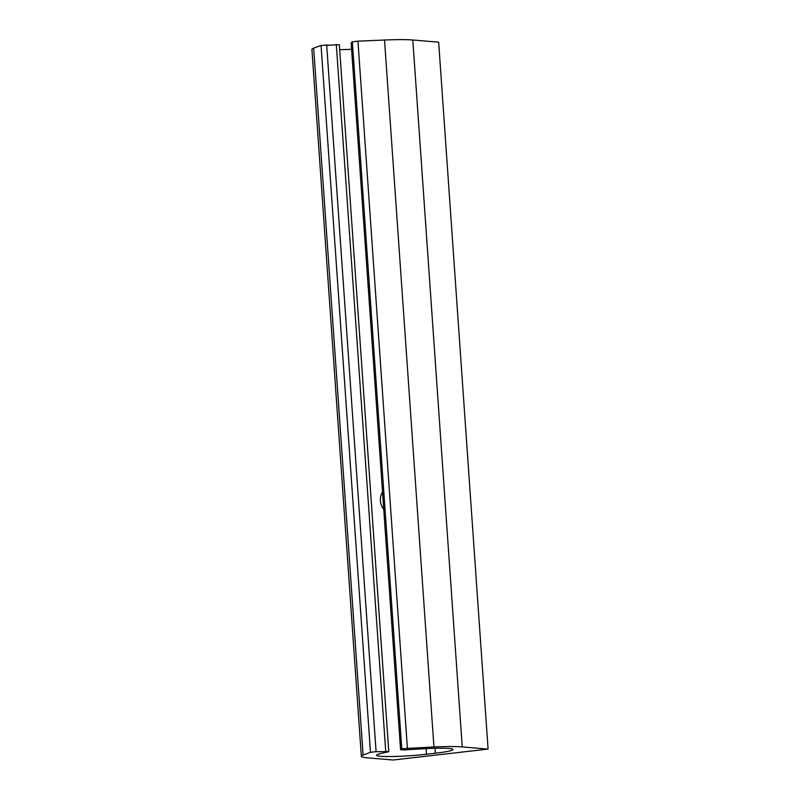 <?xml version="1.0" encoding="UTF-8"?>
<svg xmlns="http://www.w3.org/2000/svg" width="800" height="800" viewBox="0 0 800 800"><rect width="100%" height="100%" fill="white"/><g stroke="black" fill="none" stroke-linecap="round" stroke-linejoin="round"><path stroke-width="1.2" d="M382.54 491.95A13.54 11.89 -85.2 0 0 380.41 500.86A13.54 11.89 -85.2 0 0 383.74 509.14M400.56 749.71L351.13 42.79L352.34 41.81L357.95 41.16L384.52 40.02A49.1 4.08 176 0 1 412.81 40L438.66 42.17L488.09 749.09L393.15 760L367.31 757.83A49.1 4.08 176 0 1 361.34 756.31A49.1 4.08 176 0 1 363.1 755.08L370.48 752.32L376.09 751.68L388.77 751.67L380.08 753.73A33.86 2.81 176 0 0 376.55 755.25A33.86 2.81 176 0 0 426.48 754.24L435.38 753.22A33.86 2.81 176 0 0 453.01 749.5A33.86 2.81 176 0 0 423.01 748.8L403.6 749.96L400.56 749.71L401.77 748.73L433.95 746.94A49.1 4.08 176 0 1 462.24 746.92L488.09 749.09M388.77 751.67L339.34 44.75L321.05 45.41L313.66 48.16A49.1 4.08 176 0 0 311.91 49.39L361.34 756.31M339.68 49.64A33.86 2.81 176 0 0 351.59 49.32M357.95 41.16L407.38 748.08M352.34 41.81L401.77 748.73M336.3 44.49L385.73 751.41M326.66 44.76L376.09 751.68M321.05 45.41L370.48 752.32M412.81 40L462.24 746.92M313.66 48.16L363.1 755.08M384.52 40.02L433.95 746.94M435.03 748.27L435.38 753.22M426.08 748.62L426.48 754.24"/></g></svg>

